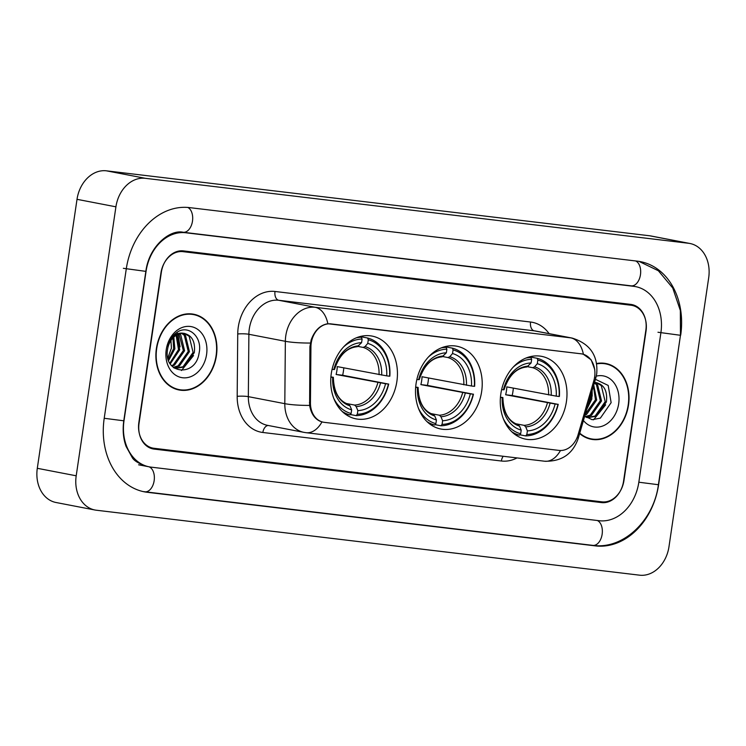 <?xml version="1.0" encoding="UTF-8"?>
<svg xmlns="http://www.w3.org/2000/svg" width="746" height="746" viewBox="0 0 746 746"><rect width="100%" height="100%" fill="white"/><g stroke="black" fill="none" stroke-linecap="round" stroke-linejoin="round"><path stroke-width="1.12" d="M416.063 383.696A42.158 32.992 100.9 0 0 440.877 429.015A42.158 32.992 100.9 0 0 481.655 391.538A42.158 32.992 100.9 0 0 456.832 346.219A42.158 32.992 100.9 0 0 416.063 383.696M500.836 393.832A42.158 32.992 100.9 0 0 525.65 439.152A42.158 32.992 100.9 0 0 566.419 401.674A42.158 32.992 100.9 0 0 541.605 356.355A42.158 32.992 100.9 0 0 500.836 393.832M331.289 373.56A42.158 32.992 100.9 0 0 356.112 418.879A42.158 32.992 100.9 0 0 396.881 381.402A42.158 32.992 100.9 0 0 372.058 336.082A42.158 32.992 100.9 0 0 331.289 373.56M311.222 343.141A21.475 16.813 100.9 0 0 310.933 346.862L310.439 402.831A21.475 16.813 100.9 0 0 323.372 422.199A21.475 16.813 100.9 0 0 324.305 422.348L559.015 450.407A21.475 16.813 100.9 0 0 578.057 434.834L593.825 380.693A21.475 16.813 100.9 0 0 581.973 353.94A21.475 16.813 100.9 0 0 581.05 353.8L331.065 323.904A21.475 16.813 100.9 0 0 311.222 343.141M630.957 305.226L182.975 251.654A23.863 18.678 100.9 0 0 160.931 273.027L138.859 422.46A23.863 18.678 100.9 0 0 152.911 448.113A23.863 18.678 100.9 0 0 153.937 448.271L601.929 501.844A23.863 18.678 100.9 0 0 623.973 480.471L646.045 331.038A23.863 18.678 100.9 0 0 631.993 305.384A23.863 18.678 100.9 0 0 630.957 305.226M638.828 482.242L660.891 332.809A42.96 33.617 100.9 0 0 635.601 286.632A42.96 33.617 100.9 0 0 633.746 286.343L185.763 232.771A42.96 33.617 100.9 0 0 146.076 271.246L124.013 420.679A42.96 33.617 100.9 0 0 149.293 466.856A42.96 33.617 100.9 0 0 151.149 467.145L599.141 520.717A42.96 33.617 100.9 0 0 638.828 482.242M708.7 277.699A31.817 24.907 100.9 0 0 689.966 243.494A31.817 24.907 100.9 0 0 688.595 243.28L145.321 178.313A31.817 24.907 100.9 0 0 115.919 206.819L76.204 475.799A31.817 24.907 100.9 0 0 94.928 510.003A31.817 24.907 100.9 0 0 96.309 510.217L639.583 575.175A31.817 24.907 100.9 0 0 668.985 546.678L708.7 277.699M689.966 243.494L651.072 235.997A31.817 24.907 100.9 0 0 649.691 235.783L106.417 170.825A31.817 24.907 100.9 0 0 77.015 199.322L37.3 468.301A31.817 24.907 100.9 0 0 56.034 502.506L94.928 510.003M680.688 335.178A68.408 53.544 100.9 0 0 640.422 261.641A68.408 53.544 100.9 0 0 637.466 261.175L189.475 207.612A68.408 53.544 100.9 0 0 126.279 268.886L104.207 418.32A68.408 53.544 100.9 0 0 144.482 491.856A68.408 53.544 100.9 0 0 147.438 492.313L595.42 545.885A68.408 53.544 100.9 0 0 658.625 484.611L680.492 335.14M156.39 348.522A38.578 30.194 100.9 0 0 179.105 389.99A38.578 30.194 100.9 0 0 216.415 355.693A38.578 30.194 100.9 0 0 193.699 314.225A38.578 30.194 100.9 0 0 156.39 348.522M177.175 389.533A38.578 30.194 100.9 0 0 179.553 389.673M579.633 433.547A38.578 30.194 100.9 0 0 591.205 439.273A38.578 30.194 100.9 0 0 628.514 404.975A38.578 30.194 100.9 0 0 605.799 363.498A38.578 30.194 100.9 0 0 596.623 363.526M589.275 438.816A38.578 30.194 100.9 0 0 591.653 438.946M560.47 450.5A27.844 17.307 96.8 0 1 544.636 461.224L306.102 432.699A27.844 17.307 -83.2 0 0 321.964 421.928L323.512 422.217L321.964 421.928C315.344 419.858 311.231 414.347 309.618 405.404L309.916 346.685L311.175 339.906C314.719 330.357 320.276 324.967 327.858 323.736L581.824 353.893L583.409 354.294L591.177 359.861L594.786 369.606M645.85 330.217A23.863 18.678 100.9 0 0 631.797 304.564A23.863 18.678 100.9 0 0 630.771 304.396L183.404 250.898A23.863 18.678 100.9 0 0 161.35 272.281L139.054 423.28A23.863 18.678 100.9 0 0 153.098 448.933A23.863 18.678 100.9 0 0 154.133 449.092L601.5 502.59A23.863 18.678 100.9 0 0 623.553 481.217L645.85 330.217M606.097 363.964A38.578 30.194 100.9 0 0 603.84 363.209M193.997 314.691A38.578 30.194 100.9 0 0 191.741 313.926M193.624 314.616A38.186 29.887 100.9 0 0 156.697 348.559A38.186 29.887 100.9 0 0 179.18 389.599A38.186 29.887 100.9 0 0 216.098 355.655A38.186 29.887 100.9 0 0 193.624 314.616L189.736 313.861A38.186 29.887 100.9 0 0 189.363 313.796M170.825 338.796L171.421 348.13L167.822 357.894M173.809 337.127L174.862 348.858L168.605 360.532M172.997 337.929L173.641 348.624L168.242 359.451M176.858 334.917L179.721 349.799L170.256 363.871M176.121 335.355L178.508 349.566L169.827 363.153M179.674 333.751L180.672 334.656L184.588 350.732L174.508 365.139L172.009 366.155M178.984 333.966L183.367 350.499L173.296 364.906L171.571 365.661M182.36 333.322L185.54 335.597L189.447 351.674L179.366 366.081L173.594 367.629M181.698 333.369L184.318 335.364L188.234 351.441L178.154 365.848L173.24 367.34M184.896 333.499L184.159 333.387A17.979 14.071 100.9 0 0 167.552 349.501C163.132 374.296 195.592 377.635 199.033 353.371C202.996 336.577 187.628 323.55 176.112 333.005C171.925 336.269 169.044 340.773 167.468 346.508C171.086 336.269 176.653 331.895 184.159 333.387C192.095 335.383 195.48 341.789 194.314 352.606L184.234 367.013L175.664 368.356L173.911 367.881M184.281 333.406L189.186 336.297L193.093 352.373L183.012 366.78L175.058 368.216M166.227 349.697A25.942 20.301 100.9 0 0 182.611 377.756A25.942 20.301 100.9 0 0 206.577 354.518A25.942 20.301 100.9 0 0 190.183 326.459A25.942 20.301 100.9 0 0 166.227 349.697M174.918 388.778A38.186 29.887 100.9 0 0 175.291 388.853L179.18 389.599M193.54 355.572L181.464 370.538M177.016 332.53L177.623 333.593M178.005 334.348L180.084 346.853M579.745 433.156A38.186 29.887 100.9 0 0 591.28 438.881A38.186 29.887 100.9 0 0 628.197 404.938A38.186 29.887 100.9 0 0 605.724 363.889L601.836 363.143A38.186 29.887 100.9 0 0 601.462 363.078M605.724 363.889A38.186 29.887 100.9 0 0 596.688 363.908M591.932 391.324L591.82 399.082L586.561 409.74M591.009 394.494L590.608 398.84L587.41 406.85M593.751 385.057L596.688 400.015L586.608 414.422L584.995 415.13M593.443 386.13L595.467 399.781L585.246 414.254M594.581 382.232L596.259 382.67A17.979 14.071 100.9 0 0 594.469 382.605L597.639 384.871L601.546 400.956L591.466 415.354L585.694 416.911M594.357 382.978L596.418 384.638L600.334 400.714L590.254 415.121L585.34 416.613M596.996 382.782L596.259 382.67C604.195 384.666 607.58 391.072 606.414 401.889L596.334 416.296L587.755 417.629L586.011 417.163M596.38 382.689L601.285 385.579L605.192 401.656L595.112 416.063L587.158 417.499M583.428 420.53A25.942 20.301 100.9 0 0 604.176 425.388A25.942 20.301 100.9 0 0 618.676 403.8A25.942 20.301 100.9 0 0 596.278 376.143M584.724 416.063L592.138 419.709L600.353 418.133L611.133 402.654L608.195 385.44L595.429 379.304M587.018 438.061A38.186 29.887 100.9 0 0 587.382 438.135L591.28 438.881M605.64 404.845L593.564 419.821M592.11 390.717L592.184 396.135M343.775 367.862A37.785 29.57 -79.1 0 1 343.393 371.34A37.785 29.57 -79.1 0 1 342.647 375.257L388.424 384.069A37.869 29.635 100.9 0 1 357.306 414.235L357.847 410.598A34.204 26.772 100.9 0 0 385.551 383.724L336.101 374.473A29.43 23.033 100.9 0 0 336.894 370.566A29.43 23.033 100.9 0 0 337.267 366.612L386.717 375.863A34.204 26.772 100.9 0 0 367.759 343.412L368.3 339.775A37.869 29.635 100.9 0 1 389.58 376.208L389.85 376.171A39.454 30.875 100.9 0 0 367.564 338.003L368.3 339.775M346.2 403.455L354.62 405.078L356.168 406.579L357.847 410.598M330.916 376.786L332.707 377.411A34.204 26.772 100.9 0 0 351.655 409.852L351.114 413.498L349.911 414.888L345.128 413.965M360.048 336.558L367.564 338.003M357.306 414.235L356.103 415.625A39.454 30.875 100.9 0 0 388.694 384.031M356.103 415.625L350.247 414.506M342.134 411.4A39.454 30.875 100.9 0 0 349.911 414.888M333.742 398.317A37.869 29.635 100.9 0 0 351.114 413.498M389.58 376.208L386.717 375.863M385.551 383.724L388.424 384.069M330.879 377.187L332.707 377.411M367.759 343.412L365.027 346.582L363.134 347.412L358.127 346.452M351.655 409.852L349.986 405.833L348.587 404.379C338.88 401.078 333.798 392.051 333.359 377.308M332.52 377.103L333.322 377.317A30.595 23.947 100.9 0 0 349.986 405.833M343.664 346.862A37.869 29.635 100.9 0 1 362.118 339.038L361.372 337.267A39.454 30.875 100.9 0 0 356.318 337.826M361.372 337.267L359.096 336.828M362.118 339.038L361.577 342.675A34.204 26.772 100.9 0 0 333.863 369.54L332.091 369.326M334.516 369.447C339.216 355.264 346.815 347.683 357.315 346.704L361.577 342.675M333.863 369.54L334.488 369.457A30.595 23.947 100.9 0 1 358.835 345.846M336.101 374.473L342.647 375.257M428.549 377.998A37.785 29.57 -79.1 0 1 428.167 381.476A37.785 29.57 -79.1 0 1 427.421 385.393L473.188 394.205A37.869 29.635 100.9 0 1 442.08 424.371L442.611 420.735A34.204 26.772 100.9 0 0 470.325 393.86L420.875 384.61A29.43 23.033 100.9 0 0 421.667 380.702A29.43 23.033 100.9 0 0 422.04 376.749L471.491 385.999A34.204 26.772 100.9 0 0 452.533 353.548L453.074 349.911A37.869 29.635 100.9 0 1 474.353 386.344L474.624 386.307A39.454 30.875 100.9 0 0 452.337 348.14L453.074 349.911M430.974 413.601L439.394 415.224L440.942 416.716L442.611 420.735M415.69 386.922L417.471 387.547A34.204 26.772 100.9 0 0 436.429 419.989L435.888 423.635L434.685 425.024L429.901 424.101M444.812 346.694L452.337 348.14M442.08 424.371L440.867 425.77A39.454 30.875 100.9 0 0 473.458 394.168M440.867 425.77L435.021 424.642M426.908 421.537A39.454 30.875 100.9 0 0 434.685 425.024M418.515 408.454A37.869 29.635 100.9 0 0 435.888 423.635M474.353 386.344L471.491 385.999M470.325 393.86L473.188 394.205M415.653 387.323L417.471 387.547M452.533 353.548L449.801 356.719L447.908 357.548L442.9 356.588M436.429 419.989L434.75 415.97L433.361 414.515C423.644 411.214 418.571 402.197 418.124 387.444M417.294 387.239L418.096 387.454A30.595 23.947 100.9 0 0 434.75 415.97M428.428 356.998A37.869 29.635 100.9 0 1 446.882 349.175L446.145 347.403A39.454 30.875 100.9 0 0 441.082 347.962M446.145 347.403L443.87 346.965M446.882 349.175L446.35 352.811A34.204 26.772 100.9 0 0 418.637 379.677L416.865 379.472M419.289 379.583C423.989 365.4 431.589 357.819 442.089 356.84L446.35 352.811M418.637 379.677L419.261 379.593A30.595 23.947 100.9 0 1 443.609 355.982M420.875 384.61L427.421 385.393M513.323 388.134A37.785 29.57 -79.1 0 1 512.931 391.613A37.785 29.57 -79.1 0 1 512.194 395.529L557.961 404.341A37.869 29.635 100.9 0 1 526.844 434.508L527.385 430.871A34.204 26.772 100.9 0 0 555.099 404.006L505.648 394.746A29.43 23.033 100.9 0 0 506.441 390.839A29.43 23.033 100.9 0 0 506.804 386.885L556.255 396.135A34.204 26.772 100.9 0 0 537.307 363.694L537.847 360.048A37.869 29.635 100.9 0 1 559.127 396.48L559.397 396.443A39.454 30.875 100.9 0 0 537.101 358.285L537.847 360.048M515.747 423.737L524.168 425.36L525.716 426.852L527.385 430.871M500.454 397.068L502.245 397.683A34.204 26.772 100.9 0 0 521.202 430.125L520.661 433.771L519.458 435.16L514.675 434.237M529.585 356.83L537.101 358.285M526.844 434.508L525.641 435.906A39.454 30.875 100.9 0 0 558.232 404.304M525.641 435.906L519.794 434.778M511.681 431.682A39.454 30.875 100.9 0 0 519.458 435.16M503.289 418.59A37.869 29.635 100.9 0 0 520.661 433.771M559.127 396.48L556.255 396.135M555.099 404.006L557.961 404.341M500.426 397.459L502.245 397.683M537.307 363.694L534.574 366.855L532.681 367.694L527.664 366.724M521.202 430.125L519.524 426.106L518.125 424.651C508.418 421.35 503.345 412.333 502.897 397.581M502.058 397.376L502.869 397.59A30.595 23.947 100.9 0 0 519.524 426.106M513.201 367.135A37.869 29.635 100.9 0 1 531.656 359.311L530.919 357.539A39.454 30.875 100.9 0 0 525.855 358.099M530.919 357.539L528.644 357.101M531.656 359.311L531.115 362.948A34.204 26.772 100.9 0 0 503.41 389.813L501.629 389.608M504.063 389.72C508.753 375.536 516.363 367.955 526.862 366.976L531.115 362.948M503.41 389.813L504.026 389.729A30.595 23.947 100.9 0 1 528.382 366.118M505.648 394.746L512.194 395.529M310.933 346.862L309.916 346.666M310.439 402.831L309.431 402.635M581.05 353.8L580.575 353.707M331.065 323.904L330.59 323.811M635.639 260.96A12.729 7.908 96.8 0 1 640.366 275.321A12.729 7.908 96.8 0 1 631.181 285.839L632.683 286.072M638.996 261.389L658.354 270.742L672.724 287.975L680.343 310.485L680.464 335.29L657.972 332.25M680.464 335.29L658.401 484.723L638.828 482.214M592.51 545.326A12.729 7.908 -83.2 0 0 592.856 545.382A12.729 7.908 -83.2 0 0 602.041 534.863A12.729 7.908 -83.2 0 0 597.313 520.503M144.519 491.754A12.729 7.908 -83.2 0 0 144.864 491.81A12.729 7.908 -83.2 0 0 154.096 481.039A12.729 7.908 -83.2 0 0 149.023 466.81M104.216 418.282L123.78 420.8L145.852 271.367C148.911 246.301 170.088 229.143 183.19 232.267L631.181 285.839M123.36 268.318L145.852 271.367M187.759 207.435A12.729 7.908 96.8 0 1 192.365 221.842A12.729 7.908 96.8 0 1 183.19 232.267M649.691 235.783L688.595 243.28M37.3 468.301L76.204 475.799M77.015 199.322L115.919 206.819M106.417 170.825L145.321 178.313M592.678 545.354L595.42 545.885M631.004 285.821L633.746 286.343M183.022 232.248L185.763 232.771M517.015 457.923A39.771 31.127 -79.1 0 1 501.377 461.009L262.853 432.484A39.771 31.127 -79.1 0 1 237.181 396.34L237.732 333.984A39.771 31.127 -79.1 0 1 275.013 291.472L530.565 322.03A7.954 4.942 -83.2 0 0 534.267 330.832L278.715 300.274A31.817 24.907 100.9 0 0 249.313 328.772A31.817 24.907 100.9 0 0 248.884 334.283L248.334 396.648A31.817 24.907 100.9 0 0 267.497 425.341L303.967 432.363A31.817 24.907 -79.1 0 1 284.804 403.67A27.844 3.954 0.5 0 0 309.618 405.404M530.565 322.03A39.771 31.127 -79.1 0 1 549.112 333.639M535.637 331.047A31.817 24.907 100.9 0 0 534.267 330.832L570.737 337.854A31.817 24.907 -79.1 0 1 572.107 338.069L535.637 331.047M237.181 396.34A7.954 1.128 -179.5 0 1 248.334 396.648L284.804 403.67L285.354 341.304A31.817 24.907 -79.1 0 1 285.783 335.803A31.817 24.907 -79.1 0 1 315.185 307.296A27.844 17.307 96.8 0 1 327.858 323.736M310.327 343.039A27.844 3.954 0.5 0 1 285.354 341.304L248.884 334.283A7.954 1.128 -179.5 0 0 237.732 333.984M583.409 354.294A27.844 17.307 -83.2 0 0 570.737 337.854L315.185 307.296L278.715 300.274A7.954 4.942 -83.2 0 1 275.013 291.472M577.115 437.52A27.844 2.052 16.2 0 1 578.197 438.48C572.76 454.081 561.57 461.662 544.636 461.224M594.599 377.14A27.844 2.052 16.2 0 1 595.765 378.147L578.197 438.48M268.327 425.5A7.954 4.942 -83.2 0 0 262.853 432.484M503.196 456.272A7.954 4.942 -83.2 0 0 501.377 461.009M354.62 405.078A29.43 23.033 100.9 0 0 377.886 382.521M381.682 375.098A30.595 23.947 100.9 0 0 365.027 346.582M356.168 406.579A30.595 23.947 100.9 0 0 380.525 382.968M379.052 374.66A29.43 23.033 100.9 0 0 363.134 347.412M439.394 415.224A29.43 23.033 100.9 0 0 462.66 392.657M466.455 385.234A30.595 23.947 100.9 0 0 449.801 356.719M440.942 416.716A30.595 23.947 100.9 0 0 465.29 393.105M463.825 384.796A29.43 23.033 100.9 0 0 447.908 357.548M524.168 425.36A29.43 23.033 100.9 0 0 547.433 402.793M551.229 395.371A30.595 23.947 100.9 0 0 534.574 366.855M525.716 426.852A30.595 23.947 100.9 0 0 550.063 403.241M548.59 394.932A29.43 23.033 100.9 0 0 532.681 367.694M323.372 422.199L321.88 421.91M581.973 353.94L581.05 353.763M658.401 484.723C653.916 520.214 623.525 549.755 592.856 545.382L143.064 491.558M146.375 466.297C138.327 463.406 133.562 460.394 132.079 457.251L126.055 446.369C123.258 438.583 122.503 430.06 123.78 420.8M631.638 285.867L635.601 286.632M138.597 464.795L149.293 466.856M595.765 378.147L596.725 373.755C598.171 355.553 589.965 343.654 572.107 338.069M306.102 432.699L303.967 432.363M174.443 368.114L175.655 368.356M586.543 417.396L587.755 417.629"/></g></svg>
